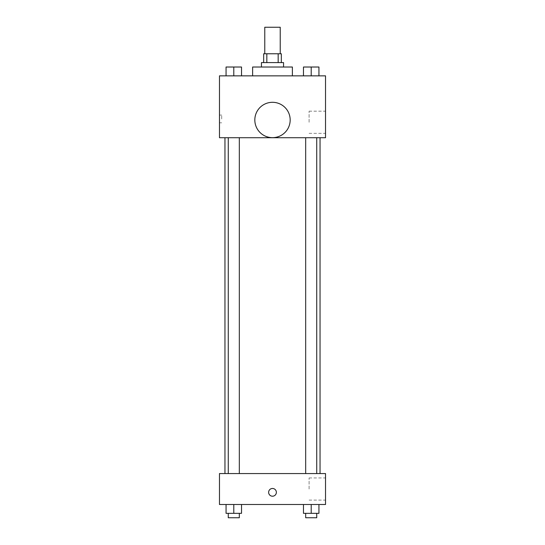 <?xml version="1.0" encoding="UTF-8"?>
<svg xmlns="http://www.w3.org/2000/svg" width="545" height="545" viewBox="0 0 545 545"><rect width="100%" height="100%" fill="white"/><g stroke="black" fill="none" stroke-linecap="round" stroke-linejoin="round"><path stroke-width="0.41" stroke-dasharray="2.73 2.04" d="M264.768 27.25L280.232 27.25M272.5 53.764L264.768 53.764L272.5 53.764M278.168 62.6L278.168 53.764L281.336 53.764L281.336 62.6L266.832 62.6L281.336 62.6M278.168 53.764L263.664 53.764L263.664 62.6L266.832 62.6L263.664 62.6M283.55 62.6L261.45 62.6M261.45 67.021L283.55 67.021L261.45 67.021M266.832 62.6L266.832 53.764M252.614 67.021L292.386 67.021M272.5 75.857L252.614 75.857L272.5 75.857M226.059 75.857L241.524 75.857L226.059 75.857L241.524 75.857L226.059 75.857L241.524 75.857L233.791 75.857L233.791 67.021L226.059 67.021L239.316 67.021L226.059 67.021L226.059 75.857L233.791 75.857L226.059 75.857L226.059 67.021L226.059 75.857L241.524 75.857L233.791 75.857L233.791 67.021L241.524 67.021L228.266 67.021L241.524 67.021L241.524 75.857L241.524 67.021M303.476 75.857L318.941 75.857L303.476 75.857L318.941 75.857L303.476 75.857L318.941 75.857L311.209 75.857L311.209 67.021L303.476 67.021L316.734 67.021L303.476 67.021L303.476 75.857L311.209 75.857L303.476 75.857L303.476 67.021L303.476 75.857L318.941 75.857L311.209 75.857L311.209 67.021L318.941 67.021L305.684 67.021L318.941 67.021L318.941 75.857L318.941 67.021M325.529 75.857L219.472 75.857L219.472 137.721L325.529 137.721L325.529 75.857M219.472 118.946L219.472 115.077L219.472 118.946M272.5 137.721L224.956 137.721L272.5 137.721M311.209 137.721L305.684 137.721L311.209 137.721M233.791 137.721L228.266 137.721L233.791 137.721M325.529 122.257L325.529 111.173L325.529 122.257M272.5 102.303A17.678 17.678 0 0 0 257.192 128.818A17.678 17.678 0 0 0 287.808 128.818A17.678 17.678 0 0 0 272.5 102.303A17.678 17.678 0 0 0 257.192 128.818A17.678 17.678 0 0 0 287.808 128.818A17.678 17.678 0 0 0 272.5 102.303M272.5 137.653A17.678 17.678 0 0 1 257.192 111.139A17.678 17.678 0 0 1 287.808 111.139A17.678 17.678 0 0 1 272.5 137.653M309.09 122.257L309.09 111.173L309.09 122.257M221.699 118.946L221.699 115.077L221.699 118.946M272.5 473.564L224.956 473.564L272.5 473.564M311.209 473.564L305.684 473.564L311.209 473.564M233.791 473.564L228.266 473.564L233.791 473.564M325.529 473.564L219.472 473.564L219.472 504.493L325.529 504.493L325.529 473.564M219.472 492.339L219.472 488.47L219.478 492.339M318.941 513.329L311.209 513.329L318.941 513.329L318.941 504.493L303.476 504.493L318.941 504.493L303.476 504.493L318.941 504.493L303.476 504.493L318.941 504.493L303.476 504.493L318.941 504.493L318.941 513.329L303.476 513.329L303.476 504.493L303.476 513.329L316.734 513.329L311.209 513.329L311.209 504.493L311.209 513.329L303.476 513.329L303.476 504.493M241.524 513.329L233.791 513.329L241.524 513.329L241.524 504.493L226.059 504.493L241.524 504.493L226.059 504.493L241.524 504.493L226.059 504.493L241.524 504.493L226.059 504.493L241.524 504.493L241.524 513.329L226.059 513.329L226.059 504.493L226.059 513.329L239.316 513.329L233.791 513.329L233.791 504.493L233.791 513.329L226.059 513.329L226.059 504.493M325.529 489.029L325.529 477.945L325.529 489.029M272.5 488.47A3.869 3.869 0 0 0 269.148 494.274A3.869 3.869 0 0 0 275.852 494.274A3.869 3.869 0 0 0 272.5 488.47A3.869 3.869 0 0 0 269.148 494.274A3.869 3.869 0 0 0 275.852 494.274A3.869 3.869 0 0 0 272.5 488.47M272.5 496.209A3.869 3.869 0 0 1 269.148 490.405A3.869 3.869 0 0 1 275.852 490.405A3.869 3.869 0 0 1 272.5 496.209M309.09 489.029L309.09 477.945L309.09 489.029M305.684 513.329L305.684 517.75L316.734 517.75L305.684 517.75L316.734 517.75L316.734 513.329L305.684 513.329L316.734 513.329M311.209 513.329L311.209 504.493M228.266 513.329L228.266 517.75L239.316 517.75L228.266 517.75L239.316 517.75L239.316 513.329L228.266 513.329L239.316 513.329M233.791 513.329L233.791 504.493M305.684 67.021L316.734 67.021M311.209 75.857L311.209 67.021M228.266 67.021L239.316 67.021M233.791 75.857L233.791 67.021M309.09 133.341L325.529 133.341M309.09 111.173L325.529 111.173M221.699 115.077L219.472 115.077M221.699 122.809L219.472 122.809M239.316 473.564L239.316 137.721M228.266 473.564L228.266 137.721M316.734 473.564L316.734 137.721M305.684 473.564L305.684 137.721M309.09 500.112L325.529 500.112M309.09 477.945L325.529 477.945"/><path stroke-width="0.82" d="M280.232 53.764L280.232 27.25L264.768 27.25L264.768 53.764M266.832 62.6L266.832 53.764L263.664 53.764L263.664 62.6M266.832 53.764L281.336 53.764L281.336 62.6M278.168 62.6L278.168 53.764M261.45 67.021L261.45 62.6L283.55 62.6L283.55 67.021M292.386 75.857L292.386 67.021L252.614 67.021L252.614 75.857M219.472 75.857L325.529 75.857L325.529 137.721L219.472 137.721L219.472 75.857M272.5 137.653A17.678 17.678 0 0 1 257.192 111.139A17.678 17.678 0 0 1 287.808 111.139A17.678 17.678 0 0 1 272.5 137.653M219.472 473.564L325.529 473.564L325.529 504.493L219.472 504.493L219.472 473.564M272.5 496.209A3.869 3.869 0 0 1 269.148 490.405A3.869 3.869 0 0 1 275.852 490.405A3.869 3.869 0 0 1 272.5 496.209M303.476 504.493L303.476 513.329L318.941 513.329L318.941 504.493L318.941 513.329M311.209 513.329L311.209 504.493M316.734 513.329L316.734 517.75L305.684 517.75L305.684 513.329M226.059 504.493L226.059 513.329L241.524 513.329L241.524 504.493L241.524 513.329M233.791 513.329L233.791 504.493M239.316 513.329L239.316 517.75L228.266 517.75L228.266 513.329M303.476 75.857L303.476 67.021L318.941 67.021L318.941 75.857L318.941 67.021M311.209 75.857L311.209 67.021M316.734 67.021L305.684 67.021M226.059 75.857L226.059 67.021L241.524 67.021L241.524 75.857L241.524 67.021M233.791 75.857L233.791 67.021M239.316 67.021L228.266 67.021M320.044 473.564L320.044 137.721M224.956 473.564L224.956 137.721M305.684 137.721L305.684 473.564M316.734 137.721L316.734 473.564M239.316 473.564L239.316 137.721M228.266 473.564L228.266 137.721"/></g></svg>

